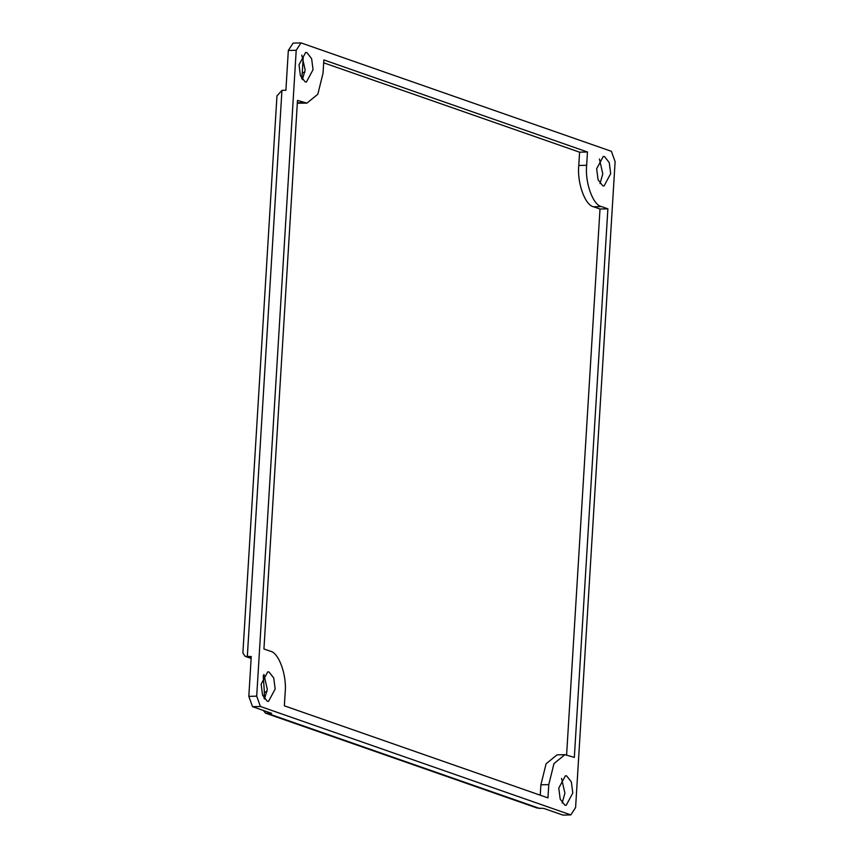 <?xml version="1.0" encoding="UTF-8"?>
<svg xmlns="http://www.w3.org/2000/svg" width="858" height="858" viewBox="0 0 858 858"><rect width="100%" height="100%" fill="white"/><g stroke="black" fill="none" stroke-linecap="round" stroke-linejoin="round"><path stroke-width="1.29" d="M570.817 814.907L575.6 807.539L615.111 161.647L611.4 151.319L301.008 42.9L293.125 43.093L288.331 50.461L296.214 50.268L256.703 696.16L248.82 696.353L252.531 706.681L260.414 706.488L570.817 814.907L562.923 815.1L543.79 808.418L537.226 808.064L265.519 713.159L263.309 710.445M252.531 706.681L271.664 713.363L265.519 713.159M288.331 50.461L285.896 90.272L281.95 90.369L276.962 95.882L242.889 652.992L245.109 656.327L251.255 656.531L248.82 696.353M296.214 50.268L301.008 42.9M260.414 706.488L256.703 696.16M299.013 64.8L305.663 52.445L306.917 52.649L311.626 58.655L313.041 69.702L306.392 82.046L305.137 81.842L300.439 75.836L299.013 64.8M261.132 684.148L267.782 671.793L269.037 671.996L273.745 678.013L275.161 689.049L268.511 701.404L267.256 701.2L262.559 695.184L261.132 684.148M572.801 793.006L566.151 805.362L564.896 805.158L560.199 799.152L558.773 788.105L565.422 775.761L566.677 775.964L571.374 781.97L572.801 793.006M610.682 173.659L604.032 186.014L602.777 185.811L598.08 179.794L596.653 168.758L603.303 156.403L604.558 156.606L609.255 162.612L610.682 173.659M607.882 208.826L574.334 757.4L564.907 754.675L553.978 763.577L548.777 784.62L547.962 797.886L284.341 705.812L285.156 692.535C286.99 675.3 278.829 652.563 270.313 651.211L263.932 648.98L297.49 100.407L306.907 103.132L317.835 94.23L323.037 73.187L323.852 59.921L587.473 151.995L586.658 165.272C584.824 182.507 592.996 205.244 601.501 206.596L607.882 208.826L599.999 209.02L593.618 206.789C585.102 205.437 576.941 182.7 578.775 165.465L579.59 152.188L323.67 62.806M302.391 79.622L305.158 69.895L301.791 55.062M587.473 151.995L579.59 152.188M600.032 183.591L602.799 173.852L599.42 159.02M599.999 209.02L566.612 754.815M564.907 754.675L557.024 754.868L546.096 763.77L540.894 784.813L540.261 795.194M562.151 802.938L564.918 793.2L561.54 778.378M297.318 103.185L306.907 103.132M264.511 698.98L267.278 689.242L263.899 674.409M539.854 808.515L267.728 713.459L267.814 712.022M251.169 657.979L247.319 656.627L281.95 90.369M301.651 78.507L302.252 72.93L304.944 72.104M263.224 675.568L264.371 692.277L267.063 691.451M601.501 206.596L593.618 206.789M586.658 165.272L578.775 165.465M548.777 784.62L540.894 784.813M303.861 102.638L297.34 102.799M302.252 72.93L303.196 57.507M251.137 658.44L245.109 656.327M264.371 692.277L264.007 698.251"/></g></svg>
